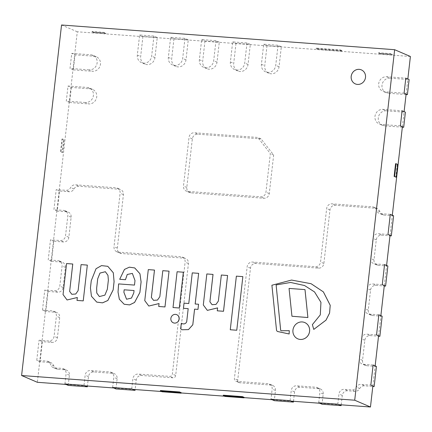 <?xml version="1.0" encoding="UTF-8"?>
<svg xmlns="http://www.w3.org/2000/svg" width="432" height="432" viewBox="0 0 432 432"><rect width="100%" height="100%" fill="white"/><g stroke="black" fill="none" stroke-linecap="round" stroke-linejoin="round"><path stroke-width="0.32" stroke-dasharray="2.16 1.62" d="M215.978 40.678L213.689 60.761A7.625 7.128 113.3 0 1 203.515 67.235A7.625 7.128 113.3 0 1 199.373 59.702L201.663 39.614L215.978 40.678L219.294 42.104L204.979 41.045L201.663 39.614M204.979 41.045L202.689 61.128A7.625 7.128 -66.7 0 0 206.831 68.666A7.625 7.128 -66.7 0 0 217.004 62.192L219.294 42.104M246.996 42.979L244.712 63.061A7.625 7.128 113.3 0 1 234.533 69.536A7.625 7.128 113.3 0 1 230.391 62.003L232.681 41.915L246.996 42.979L250.317 44.404L235.996 43.34L232.681 41.915M235.996 43.34L233.707 63.428A7.625 7.128 -66.7 0 0 237.848 70.967A7.625 7.128 -66.7 0 0 248.027 64.492L250.317 44.404M278.019 45.279L275.729 65.362A7.625 7.128 113.3 0 1 265.556 71.836A7.625 7.128 113.3 0 1 261.414 64.303L263.704 44.215L278.019 45.279L281.335 46.705L267.019 45.641L263.704 44.215M267.019 45.641L264.73 65.729A7.625 7.128 -66.7 0 0 268.871 73.267A7.625 7.128 -66.7 0 0 279.045 66.793L281.335 46.705M400.367 125.852L381.278 124.438A7.625 7.128 113.3 0 1 379.118 123.908A7.625 7.128 113.3 0 1 375.197 115.209A7.625 7.128 113.3 0 1 382.995 109.372L402.084 110.786M382.995 109.372L386.311 110.803A7.625 7.128 -66.7 0 0 378.518 116.64A7.625 7.128 -66.7 0 0 382.439 125.339A7.625 7.128 -66.7 0 0 384.593 125.869L381.278 124.438M386.311 110.803L405.4 112.217M402.343 127.181L384.593 125.869M404.087 93.215L384.998 91.795A7.625 7.128 113.3 0 1 382.838 91.271A7.625 7.128 113.3 0 1 378.918 82.566A7.625 7.128 113.3 0 1 386.716 76.734L405.805 78.149M386.716 76.734L390.031 78.16A7.625 7.128 -66.7 0 0 382.234 83.997A7.625 7.128 -66.7 0 0 386.154 92.696A7.625 7.128 -66.7 0 0 388.314 93.226L384.998 91.795M390.031 78.16L409.12 79.574M406.064 94.543L388.314 93.226M89.111 69.86L70.022 68.44L71.739 53.379L90.828 54.794A7.625 7.128 113.3 0 1 92.988 55.323A7.625 7.128 113.3 0 1 96.908 64.022A7.625 7.128 113.3 0 1 89.111 69.86L92.426 71.285A7.625 7.128 -66.7 0 0 100.224 65.448A7.625 7.128 -66.7 0 0 96.304 56.749A7.625 7.128 -66.7 0 0 94.144 56.219L75.055 54.805L71.739 53.379M75.055 54.805L73.337 69.871L70.022 68.44M73.337 69.871L92.426 71.285M153.938 36.077L151.648 56.16A7.625 7.128 113.3 0 1 141.475 62.635A7.625 7.128 113.3 0 1 137.333 55.102L139.622 35.014L153.938 36.077L157.253 37.503L142.938 36.445L139.622 35.014M142.938 36.445L140.648 56.527A7.625 7.128 -66.7 0 0 144.79 64.066A7.625 7.128 -66.7 0 0 154.964 57.591L157.253 37.503M184.955 38.378L182.671 58.46A7.625 7.128 113.3 0 1 172.492 64.935A7.625 7.128 113.3 0 1 168.35 57.402L170.64 37.314L184.955 38.378L188.276 39.803L173.956 38.745L170.64 37.314M173.956 38.745L171.666 58.828A7.625 7.128 -66.7 0 0 175.808 66.366A7.625 7.128 -66.7 0 0 185.987 59.891L188.276 39.803M85.396 102.497L66.301 101.083L68.018 86.017L87.107 87.431A7.625 7.128 113.3 0 1 89.267 87.961A7.625 7.128 113.3 0 1 93.188 96.66A7.625 7.128 113.3 0 1 85.396 102.497L88.711 103.928A7.625 7.128 -66.7 0 0 96.503 98.091A7.625 7.128 -66.7 0 0 92.583 89.392A7.625 7.128 -66.7 0 0 90.428 88.862L71.334 87.448L68.018 86.017M71.334 87.448L69.622 102.514L66.301 101.083M69.622 102.514L88.711 103.928M261.063 138.888L197.683 134.19A5.087 4.752 -66.7 0 0 192.343 138.856L186.802 187.466A5.087 4.752 -66.7 0 0 189.562 192.488A5.087 4.752 -66.7 0 0 191.003 192.839L263.925 198.25A5.087 4.752 -66.7 0 0 269.271 193.579L273.661 155.012L261.063 138.888L257.747 137.457L194.368 132.759A5.087 4.752 -66.7 0 0 189.027 137.43L183.487 186.035A5.087 4.752 -66.7 0 0 186.246 191.063A5.087 4.752 -66.7 0 0 187.688 191.414L260.609 196.819A5.087 4.752 -66.7 0 0 265.95 192.154L270.346 153.587L257.747 137.457M273.661 155.012L270.346 153.587M376.434 366.444L366.746 365.726A5.087 4.752 113.3 0 1 365.31 365.375A5.087 4.752 113.3 0 1 362.545 360.347L364.835 340.265A5.087 4.752 113.3 0 1 370.181 335.594L378.529 336.215M373.118 365.013L363.431 364.295A5.087 4.752 113.3 0 1 361.994 363.944A5.087 4.752 113.3 0 1 359.23 358.922L361.519 338.834A5.087 4.752 113.3 0 1 366.865 334.168L376.553 334.886M341.215 404.833L342.284 395.431A5.087 4.752 113.3 0 1 347.63 390.766L354.964 391.306A5.087 4.752 -66.7 0 0 359.71 388.557A5.087 4.752 113.3 0 1 364.462 385.814L372.805 386.429M337.808 404.195L338.969 394.006A5.087 4.752 113.3 0 1 344.315 389.335L351.643 389.88A5.087 4.752 -66.7 0 0 356.395 387.131A5.087 4.752 113.3 0 1 361.141 384.383L370.829 385.101M293.49 401.29L294.559 391.894A5.087 4.752 113.3 0 1 299.905 387.223L318.994 388.638A5.087 4.752 113.3 0 1 320.436 388.994A5.087 4.752 113.3 0 1 323.195 394.016L322.034 404.212M290.083 400.658L291.244 390.463A5.087 4.752 113.3 0 1 296.59 385.798L315.679 387.212A5.087 4.752 113.3 0 1 317.115 387.563A5.087 4.752 113.3 0 1 319.88 392.585L318.719 402.781M393.601 215.795L383.913 215.066A5.087 4.752 113.3 0 1 382.477 214.715A5.087 4.752 113.3 0 1 379.863 211.669A5.087 4.752 -66.7 0 0 377.255 208.618A5.087 4.752 -66.7 0 0 375.818 208.267L335.313 205.265A5.087 4.752 -66.7 0 0 329.972 209.93L323.87 263.461A5.087 4.752 113.3 0 1 318.53 268.132L255.82 263.482A5.087 4.752 -66.7 0 0 250.474 268.148L237.719 380.084A2.543 2.376 -66.7 0 0 239.819 382.768L271.269 385.101A5.087 4.752 113.3 0 1 272.711 385.452A5.087 4.752 113.3 0 1 275.47 390.479L274.309 400.669M390.285 214.364L380.597 213.64A5.087 4.752 113.3 0 1 379.156 213.289A5.087 4.752 113.3 0 1 376.547 210.238A5.087 4.752 -66.7 0 0 373.939 207.193A5.087 4.752 -66.7 0 0 372.497 206.836L331.997 203.834A5.087 4.752 -66.7 0 0 326.657 208.505L320.555 262.035A5.087 4.752 113.3 0 1 315.209 266.701L252.504 262.051A5.087 4.752 -66.7 0 0 247.158 266.722L234.403 378.653A2.543 2.376 -66.7 0 0 236.504 381.343L267.953 383.675A5.087 4.752 113.3 0 1 269.395 384.026A5.087 4.752 113.3 0 1 272.155 389.048L270.994 399.244M387.877 266.009L378.189 265.291A5.087 4.752 113.3 0 1 376.753 264.94A5.087 4.752 113.3 0 1 373.993 259.918L376.277 239.83A5.087 4.752 113.3 0 1 381.623 235.159L389.972 235.78M384.561 264.578L374.873 263.86A5.087 4.752 113.3 0 1 373.437 263.509A5.087 4.752 113.3 0 1 370.672 258.487L372.962 238.399A5.087 4.752 113.3 0 1 378.308 233.734L387.995 234.452M382.158 316.224L372.47 315.506A5.087 4.752 113.3 0 1 371.029 315.155A5.087 4.752 113.3 0 1 368.269 310.133L370.559 290.045A5.087 4.752 113.3 0 1 375.905 285.379L384.248 285.995M378.842 314.798L369.155 314.08A5.087 4.752 113.3 0 1 367.713 313.729A5.087 4.752 113.3 0 1 364.954 308.702L367.243 288.619A5.087 4.752 113.3 0 1 372.584 283.948L382.271 284.666M68.24 385.393L69.401 375.197A5.087 4.752 -66.7 0 0 66.641 370.175A5.087 4.752 -66.7 0 0 65.2 369.824L57.866 369.279A5.087 4.752 113.3 0 1 56.43 368.928A5.087 4.752 113.3 0 1 53.816 365.877A5.087 4.752 -66.7 0 0 51.208 362.831A5.087 4.752 -66.7 0 0 49.772 362.475L40.084 361.757L42.374 341.674L52.061 342.392A5.087 4.752 -66.7 0 0 57.402 337.721L59.692 317.639A5.087 4.752 -66.7 0 0 56.932 312.611A5.087 4.752 -66.7 0 0 55.49 312.26L45.803 311.542L48.092 291.454L44.777 290.029L54.464 290.747A5.087 4.752 -66.7 0 0 59.81 286.076L62.095 265.993A5.087 4.752 -66.7 0 0 59.335 260.966A5.087 4.752 -66.7 0 0 57.899 260.615L48.211 259.897L50.495 239.809L60.183 240.527A5.087 4.752 -66.7 0 0 65.529 235.861L67.819 215.773A5.087 4.752 -66.7 0 0 65.059 210.751A5.087 4.752 -66.7 0 0 63.617 210.4L53.93 209.682L56.219 189.594L65.907 190.307A5.087 4.752 -66.7 0 0 70.659 187.558A5.087 4.752 113.3 0 1 75.406 184.81L115.906 187.812A5.087 4.752 113.3 0 1 117.347 188.163A5.087 4.752 113.3 0 1 120.107 193.19L114.01 246.721A5.087 4.752 -66.7 0 0 116.77 251.743A5.087 4.752 -66.7 0 0 118.206 252.094L180.916 256.743A5.087 4.752 113.3 0 1 182.358 257.094A5.087 4.752 113.3 0 1 185.117 262.121L172.363 374.053A2.543 2.376 113.3 0 1 169.69 376.385L138.24 374.058A5.087 4.752 -66.7 0 0 132.894 378.724L131.733 388.919M45.803 311.542L42.487 310.117L44.777 290.029M42.374 341.674L39.053 340.243L48.74 340.961A5.087 4.752 -66.7 0 0 54.086 336.296L56.376 316.208A5.087 4.752 -66.7 0 0 53.617 311.186A5.087 4.752 -66.7 0 0 52.175 310.835L42.487 310.117M40.084 361.757L36.769 360.331L39.053 340.243M64.924 383.962L66.085 373.772A5.087 4.752 -66.7 0 0 63.32 368.744A5.087 4.752 -66.7 0 0 61.884 368.393L54.551 367.848A5.087 4.752 113.3 0 1 53.109 367.497A5.087 4.752 113.3 0 1 50.501 364.451A5.087 4.752 -66.7 0 0 47.893 361.4A5.087 4.752 -66.7 0 0 46.451 361.049L36.769 360.331M115.965 388.93L117.126 378.734A5.087 4.752 -66.7 0 0 114.361 373.712A5.087 4.752 -66.7 0 0 112.925 373.361L93.836 371.947A5.087 4.752 -66.7 0 0 88.49 376.612L87.421 386.014M112.644 387.504L113.805 377.309A5.087 4.752 -66.7 0 0 111.046 372.281A5.087 4.752 -66.7 0 0 109.609 371.93L90.52 370.516A5.087 4.752 -66.7 0 0 85.174 375.187L84.013 385.376M48.092 291.454L57.78 292.172A5.087 4.752 -66.7 0 0 63.126 287.507L65.416 267.419A5.087 4.752 -66.7 0 0 62.651 262.397A5.087 4.752 -66.7 0 0 61.214 262.046L51.527 261.328L53.816 241.24L63.504 241.958A5.087 4.752 -66.7 0 0 68.845 237.287L71.134 217.204A5.087 4.752 -66.7 0 0 68.375 212.177A5.087 4.752 -66.7 0 0 66.933 211.826L57.245 211.108L59.535 191.02L69.223 191.732A5.087 4.752 -66.7 0 0 73.975 188.984A5.087 4.752 113.3 0 1 78.721 186.235L119.221 189.243A5.087 4.752 113.3 0 1 120.663 189.594A5.087 4.752 113.3 0 1 123.422 194.616L117.326 248.146A5.087 4.752 -66.7 0 0 120.085 253.174A5.087 4.752 -66.7 0 0 121.527 253.525L184.232 258.174A5.087 4.752 113.3 0 1 185.674 258.525A5.087 4.752 113.3 0 1 188.433 263.547L175.678 375.484A2.543 2.376 113.3 0 1 173.011 377.816L141.556 375.484A5.087 4.752 -66.7 0 0 136.215 380.149L135.14 389.551M59.535 191.02L56.219 189.594M57.245 211.108L53.93 209.682M53.816 241.24L50.495 239.809M51.527 261.328L48.211 259.897M392.369 54.864L390.685 54.135L378.562 53.239L380.246 53.962L392.369 54.864L392.423 54.362L380.3 53.46L378.621 52.736L390.744 53.633L392.423 54.362M380.246 53.962L380.3 53.46M390.685 54.135L390.744 53.633M378.562 53.239L378.621 52.736M342.068 51.133L340.384 50.409L316.138 48.611L317.822 49.334L342.068 51.133L342.122 50.63L317.882 48.832L316.197 48.109L340.443 49.907L342.122 50.63M317.822 49.334L317.882 48.832M340.384 50.409L340.443 49.907M316.138 48.611L316.197 48.109M105.835 33.615L104.15 32.891L92.032 31.99L93.712 32.719L105.835 33.615L105.894 33.113L93.771 32.216L92.086 31.487L104.209 32.389L105.894 33.113M93.712 32.719L93.771 32.216M104.15 32.891L104.209 32.389M92.032 31.99L92.086 31.487M355.342 83.9L355.325 83.889A7.625 7.128 -66.7 0 0 355.342 83.9A7.625 7.128 -66.7 0 0 357.502 84.429A7.625 7.128 -66.7 0 0 365.31 78.597A7.625 7.128 -66.7 0 0 361.39 69.898A7.625 7.128 -66.7 0 0 351.826 74.083A7.625 7.128 -66.7 0 0 355.358 83.905A7.625 7.128 -66.7 0 0 357.518 84.434A7.625 7.128 -66.7 0 0 365.294 78.592A7.625 7.128 -66.7 0 0 361.373 69.887A7.625 7.128 -66.7 0 0 361.368 69.887L361.39 69.898A7.625 7.128 -66.7 0 0 351.826 74.083A7.625 7.128 -66.7 0 0 355.358 83.905A7.625 7.128 -66.7 0 0 357.518 84.434A7.625 7.128 -66.7 0 0 365.31 78.597A7.625 7.128 -66.7 0 0 361.39 69.898L361.373 69.887M372.859 385.976L375.149 365.888M378.583 335.756L380.867 315.673M384.302 285.541L386.591 265.453M390.026 235.327L392.31 215.239M402.397 126.727L404.114 111.661M406.118 94.084L407.835 79.024M65.988 384.421L85.077 385.841M113.713 387.963L132.802 389.378M161.438 391.5L181.165 392.963M224.338 396.166L244.069 397.629M272.063 399.703L291.152 401.117M319.783 403.24L338.872 404.654M410.4 56.484L77.29 31.784L37.352 382.298M77.29 31.784L61.538 25.002M160.429 390.539L162.108 391.262L181.197 392.677M162.108 391.262L162.054 391.765M244.102 397.343L225.007 395.928L224.953 396.43M225.007 395.928L223.328 395.204M60.534 151.718L61.987 138.964L63.671 139.687L62.219 152.442L60.534 151.718L62.694 152.474L64.147 139.72L62.467 138.996L61.009 151.751M62.219 152.442L62.694 152.474M61.987 138.964L62.467 138.996M63.671 139.687L64.147 139.72M395.577 163.696L397.737 164.457M397.256 164.419L395.804 177.179M305.003 289.607L289.073 288.43L291.962 316.251M183.362 272.219L177.115 271.755L173.038 307.541M242.87 276.631L236.374 276.145L230.283 329.762M217.609 307.908L217.28 310.819M213.03 274.417L206.852 273.958L203.305 304.96L207.349 310.381M227.594 275.497L221.357 275.038L218.392 301.055L216.027 304.42L212.107 304.7M198.585 304.252L195.156 303.993M188.206 308.664L186.705 321.851C185.603 323.957 183.805 324.454 181.305 323.336L180.673 328.865L182.164 329.762M198.666 273.353L192.283 272.878L188.795 303.529L184.059 303.178L183.47 308.313M134.066 290.542L133.774 292.961M126.565 299.252L131.495 298.08L133.79 292.966M132.386 273.413L135.011 280.584L134.498 285.088L118.627 283.91L118.039 292.075L119.362 299.225L124.168 304.247M134.719 267.937L129.357 267.181L124.481 269.428L119.707 279.283M304.776 322.564A8.856 8.278 -66.7 0 0 293.684 327.424A8.856 8.278 -66.7 0 0 297.772 338.828M289.283 330.696L281.416 330.761A0.859 0.799 113.3 0 1 281.108 330.701A0.859 0.799 113.3 0 1 281.102 330.696L281.092 330.691M311.105 283.721L291.568 280.071L271.906 285.233L276.523 329.989A1.976 1.847 -66.7 0 0 277.587 331.495M304.582 285.536L314.561 291.946L320.965 302.346L320.301 314.885L312.39 324.648L313.783 329.416M99.403 296.579L104.911 295.137L107.347 289.246L108.383 280.136L107.973 275.335L105.37 271.733M107.795 266.323L101.52 265.621L96.055 268.731L91.282 280.724L90.455 287.993L91.46 296.249L96.741 302.108M176.764 314.68A4.417 4.126 -66.7 0 0 171.234 317.11A4.417 4.126 -66.7 0 0 173.27 322.79M169.052 271.156L162.815 270.697L159.851 296.714L157.486 300.078L153.565 300.359M159.052 303.577L158.738 306.482M154.494 270.076L148.311 269.622L144.763 300.618L148.813 306.04M87.329 265.097L81.076 264.627L78.111 290.65M77.344 297.508L77.015 300.418M72.765 264.017L66.571 263.552L63.04 294.559L67.084 299.981M78.127 290.655L75.762 294.019L71.842 294.3M199.373 59.702L202.689 61.128M217.004 62.192L213.689 60.761M230.391 62.003L233.707 63.428M248.027 64.492L244.712 63.061M261.414 64.303L264.73 65.729M279.045 66.793L275.729 65.362M94.144 56.219L90.828 54.794M137.333 55.102L140.648 56.527M154.964 57.591L151.648 56.16M168.35 57.402L171.666 58.828M185.987 59.891L182.671 58.46M90.428 88.862L87.107 87.431M269.271 193.579L265.95 192.154M263.925 198.25L260.609 196.819M191.003 192.839L187.688 191.414M186.802 187.466L183.487 186.035M192.343 138.856L189.027 137.43M197.683 134.19L194.368 132.759M370.181 335.594L366.865 334.168M364.835 340.265L361.519 338.834M362.545 360.347L359.23 358.922M366.746 365.726L363.431 364.295M364.462 385.814L361.141 384.383M359.71 388.557L356.395 387.131M354.964 391.306L351.643 389.88M347.63 390.766L344.315 389.335M342.284 395.431L338.969 394.006M323.195 394.016L319.88 392.585M318.994 388.638L315.679 387.212M299.905 387.223L296.59 385.798M294.559 391.894L291.244 390.463M275.47 390.479L272.155 389.048M271.269 385.101L267.953 383.675M239.819 382.768L236.504 381.343M237.719 380.084L234.403 378.653M250.474 268.148L247.158 266.722M255.82 263.482L252.504 262.051M318.53 268.132L315.209 266.701M323.87 263.461L320.555 262.035M329.972 209.93L326.657 208.505M335.313 205.265L331.997 203.834M375.818 208.267L372.497 206.836M379.863 211.669L376.547 210.238M383.913 215.066L380.597 213.64M381.623 235.159L378.308 233.734M376.277 239.83L372.962 238.399M373.993 259.918L370.672 258.487M378.189 265.291L374.873 263.86M375.905 285.379L372.584 283.948M370.559 290.045L367.243 288.619M368.269 310.133L364.954 308.702M372.47 315.506L369.155 314.08M55.49 312.26L52.175 310.835M59.692 317.639L56.376 316.208M57.402 337.721L54.086 336.296M52.061 342.392L48.74 340.961M49.772 362.475L46.451 361.049M53.816 365.877L50.501 364.451M57.866 369.279L54.551 367.848M65.2 369.824L61.884 368.393M69.401 375.197L66.085 373.772M88.49 376.612L85.174 375.187M93.836 371.947L90.52 370.516M112.925 373.361L109.609 371.93M117.126 378.734L113.805 377.309M136.215 380.149L132.894 378.724M141.556 375.484L138.24 374.058M173.011 377.816L169.69 376.385M175.678 375.484L172.363 374.053M188.433 263.547L185.117 262.121M184.232 258.174L180.916 256.743M121.527 253.525L118.206 252.094M117.326 248.146L114.01 246.721M123.422 194.616L120.107 193.19M119.221 189.243L115.906 187.812M78.721 186.235L75.406 184.81M73.975 188.984L70.659 187.558M69.223 191.732L65.907 190.307M66.933 211.826L63.617 210.4M71.134 217.204L67.819 215.773M68.845 237.287L65.529 235.861M63.504 241.958L60.183 240.527M61.214 262.046L57.899 260.615M65.416 267.419L62.095 265.993M63.126 287.507L59.81 286.076M57.78 292.172L54.464 290.747M206.831 68.666L203.515 67.235M237.848 70.967L234.533 69.536M268.871 73.267L265.556 71.836M382.439 125.339L379.118 123.908M386.154 92.696L382.838 91.271M96.304 56.749L92.988 55.323M144.79 64.066L141.475 62.635M175.808 66.366L172.492 64.935M92.583 89.392L89.267 87.961M189.562 192.488L186.246 191.063M365.31 365.375L361.994 363.944M320.436 388.994L317.115 387.563M272.711 385.452L269.395 384.026M239.101 382.595L235.786 381.164M377.255 208.618L373.939 207.193M382.477 214.715L379.156 213.289M376.753 264.94L373.437 263.509M371.029 315.155L367.713 313.729M53.617 311.186L56.932 312.611M47.893 361.4L51.208 362.831M53.109 367.497L56.43 368.928M63.32 368.744L66.641 370.175M111.046 372.281L114.361 373.712M182.358 257.094L185.674 258.525M116.77 251.743L120.085 253.174M117.347 188.163L120.663 189.594M65.059 210.751L68.375 212.177M59.335 260.966L62.651 262.397"/><path stroke-width="0.65" d="M403.682 127.283L405.4 112.217L402.084 110.786L400.367 125.852L403.682 127.283L402.343 127.181M407.403 94.64L409.12 79.574L405.805 78.149L404.087 93.215L407.403 94.64L406.064 94.543M379.868 336.312L382.158 316.224L378.842 314.798L376.553 334.886L379.868 336.312L378.529 336.215M376.434 366.444L373.118 365.013L370.829 385.101L374.15 386.532L376.434 366.444M372.805 386.429L374.15 386.532M341.123 405.626L337.808 404.195L318.719 402.781L322.034 404.212L341.123 405.626L341.215 404.833M293.398 402.089L290.083 400.658L270.994 399.244L274.309 400.669L293.398 402.089L293.49 401.29M393.601 215.795L390.285 214.364L387.995 234.452L391.311 235.877L393.601 215.795M389.972 235.78L391.311 235.877M387.877 266.009L384.561 264.578L382.271 284.666L385.592 286.097L387.877 266.009M384.248 285.995L385.592 286.097M68.24 385.393L64.924 383.962L84.013 385.376L87.329 386.807L68.24 385.393M87.421 386.014L87.329 386.807M115.965 388.93L112.644 387.504L131.733 388.919L135.054 390.344L115.965 388.93M135.14 389.551L135.054 390.344M357.485 84.418A7.625 7.128 113.3 0 1 355.325 83.889A7.625 7.128 113.3 0 1 351.794 74.066A7.625 7.128 113.3 0 1 361.357 69.881A7.625 7.128 113.3 0 1 365.278 78.581A7.625 7.128 113.3 0 1 357.485 84.418M338.872 404.654L370.462 406.998L372.859 385.976M375.149 365.888L378.583 335.756M380.867 315.673L384.302 285.541M386.591 265.453L390.026 235.327M392.31 215.239L402.397 126.727M404.114 111.661L406.118 94.084M407.835 79.024L410.4 56.484L394.648 49.702L61.538 25.002L21.6 375.516L354.71 400.216L394.648 49.702M21.6 375.516L37.352 382.298L65.988 384.421M85.077 385.841L113.713 387.963M132.802 389.378L161.438 391.5M181.165 392.963L224.338 396.166M244.069 397.629L272.063 399.703M291.152 401.117L319.783 403.24M370.462 406.998L354.71 400.216M181.143 393.179L181.197 392.677L179.518 391.954L179.458 392.456L160.369 391.041L162.054 391.765L181.143 393.179L179.458 392.456M179.518 391.954L160.429 390.539L160.369 391.041M223.268 395.707L223.328 395.204L242.417 396.619L244.102 397.343L244.042 397.845L242.357 397.121L223.268 395.707L224.953 396.43L244.042 397.845M242.417 396.619L242.357 397.121M396.284 177.212L394.124 176.45L396.284 177.212L397.737 164.457L396.052 163.733L394.6 176.488M394.124 176.45L395.577 163.696L396.052 163.733M361.368 69.887A7.625 7.128 -66.7 0 0 351.81 74.072A7.625 7.128 -66.7 0 0 355.331 83.894M291.962 316.251L307.903 317.542L305.003 289.607L289.057 288.419L291.946 316.24L307.886 317.531L304.987 289.602M173.021 307.535L179.285 308.005L183.346 272.214L177.098 271.75L173.021 307.535L179.269 307.994M183.362 272.219L179.285 308.005M230.267 329.756L236.763 330.242L242.854 276.626L236.374 276.145L230.267 329.756L236.747 330.237M236.763 330.242L242.854 276.626M217.28 310.819L223.517 311.283L227.594 275.497L221.341 275.027L218.376 301.05L216.005 304.409L212.09 304.695L209.909 301.833L213.03 274.417L206.836 273.953L203.305 304.96L207.344 310.376L217.593 307.903L217.264 310.813L223.501 311.278L227.578 275.492M207.344 310.376L217.593 307.919M212.107 304.7L209.893 301.822L213.014 274.412M198.563 304.247L195.156 303.993L198.65 273.348L192.267 272.873L188.773 303.523L184.037 303.167L183.454 308.308L188.19 308.664L186.689 321.84C185.587 323.951 183.789 324.448 181.289 323.33L180.657 328.86L182.153 329.762L188.455 329.611L192.785 324.81L194.573 309.134L197.98 309.382L198.563 304.247L197.98 309.382L194.573 309.134M182.164 329.762L188.471 329.616L192.802 324.815L194.589 309.139M183.47 308.313L188.19 308.659M195.178 303.993L198.65 273.348M124.168 289.807L123.892 292.232L124.151 289.802L134.05 290.536L124.151 289.802M134.05 290.536L133.774 292.961L131.479 298.075L126.549 299.241L123.876 292.226M123.892 292.232L126.554 299.246M124.168 304.247L129.627 304.9L134.573 302.465L139.892 292.469L141.097 281.912L139.957 273.769L134.719 267.937L129.346 267.176L124.47 269.417L119.691 279.277L125.453 279.704L127.246 274.46L132.37 273.407L134.995 280.579L134.482 285.082L118.611 283.905L118.039 292.075L119.345 299.225L124.157 304.247L129.611 304.895L134.557 302.459L139.876 292.464L141.08 281.907L139.941 273.764L134.708 267.937M119.691 279.277L125.469 279.709L127.256 274.471L132.37 273.407M300.272 339.433A8.856 8.278 -66.7 0 0 309.323 332.662A8.856 8.278 -66.7 0 0 304.771 322.558A8.856 8.278 -66.7 0 0 293.663 327.418A8.856 8.278 -66.7 0 0 297.767 338.823A8.856 8.278 -66.7 0 0 300.272 339.433M297.767 338.823L297.783 338.828A8.856 8.278 -66.7 0 0 297.783 338.828A8.856 8.278 -66.7 0 0 300.289 339.444A8.856 8.278 -66.7 0 0 309.339 332.667A8.856 8.278 -66.7 0 0 304.787 322.564A8.856 8.278 -66.7 0 0 304.776 322.564L304.771 322.558M281.102 330.696A0.859 0.799 113.3 0 1 280.643 329.848L276.113 284.931L290.574 282.458L304.565 285.53L314.545 291.94L320.949 302.335L320.285 314.879L312.374 324.643L313.767 329.411L325.998 320.134L329.573 313.081L330.199 305.294L323.368 291.881L311.099 283.721L291.557 280.06L271.906 285.233L276.502 329.978A1.976 1.847 -66.7 0 0 277.63 331.511L289.143 333.968L289.267 330.685L281.399 330.755A0.859 0.799 113.3 0 1 280.627 329.843L276.113 284.931M289.283 330.696L289.143 333.968M277.582 331.49L277.598 331.501A1.976 1.847 -66.7 0 0 277.646 331.522L289.159 333.979M313.767 329.411L326.014 320.139L329.589 313.087L330.215 305.3L323.384 291.892L311.116 283.727M276.129 284.936L290.585 282.463L304.582 285.536M105.365 271.728L99.997 273.083L97.729 278.694L99.981 273.073L105.354 271.723L107.957 275.33L108.367 280.125L107.33 289.235L104.895 295.132L99.387 296.568L96.746 292.999L96.644 288.203L97.729 278.694L96.644 288.203M96.66 288.214L96.763 292.999L99.398 296.573M113.146 289.942L114.07 281.642L113.303 272.765L107.806 266.328L101.509 265.61L96.039 268.72L91.265 280.719L90.439 287.982L91.444 296.244L96.752 302.108L102.524 302.854L107.854 300.478L113.146 289.942L114.086 281.648L113.287 272.759L107.806 266.328M96.752 302.108L102.508 302.843L107.838 300.472L113.125 289.931M174.512 323.093A4.417 4.126 -66.7 0 0 179.026 319.712A4.417 4.126 -66.7 0 0 176.753 314.68A4.417 4.126 -66.7 0 0 171.218 317.099A4.417 4.126 -66.7 0 0 173.264 322.785A4.417 4.126 -66.7 0 0 174.512 323.093M173.281 322.796L173.264 322.785A4.417 4.126 -66.7 0 0 173.281 322.796A4.417 4.126 -66.7 0 0 174.528 323.098A4.417 4.126 -66.7 0 0 179.042 319.723A4.417 4.126 -66.7 0 0 176.774 314.685A4.417 4.126 -66.7 0 0 176.764 314.68L176.753 314.68M162.799 270.686L159.835 296.708L157.469 300.073L153.549 300.353L151.367 297.491L154.494 270.076L148.295 269.611L144.763 300.618L148.802 306.034L159.052 303.561L158.722 306.472L164.975 306.941L169.052 271.156L162.799 270.686M169.052 271.156L164.959 306.936L158.722 306.472M148.802 306.034L159.052 303.577M153.565 300.359L151.351 297.481L154.472 270.07M81.076 264.627L78.111 290.65L75.74 294.008L71.825 294.295L69.644 291.433L72.765 264.017L66.571 263.552L63.04 294.559L67.079 299.975L77.328 297.502L76.999 300.413L83.236 300.877L87.329 265.097L81.076 264.627M87.329 265.097L83.236 300.877L76.999 300.413M67.079 299.975L77.328 297.518M69.644 291.433L72.749 264.011M71.842 294.3L69.628 291.422"/></g></svg>
